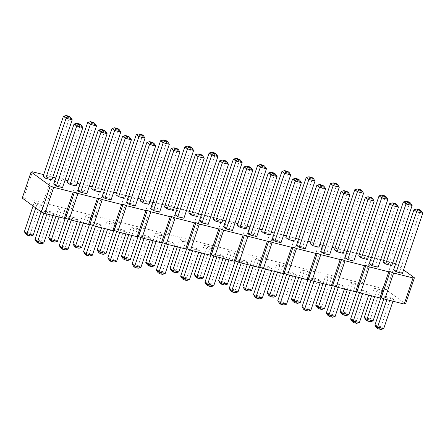 <?xml version="1.0" encoding="UTF-8"?>
<svg xmlns="http://www.w3.org/2000/svg" width="445" height="445" viewBox="0 0 445 445"><rect width="100%" height="100%" fill="white"/><g stroke="black" fill="none" stroke-linecap="round" stroke-linejoin="round"><path stroke-width="0.33" stroke-dasharray="2.23 1.67" d="M405.562 303.902L386.438 289.923L395.282 263.79M392.74 262.784L383.584 260.336M386.438 289.923L382.945 288.538L391.789 262.405M403.593 269.865L395.594 264.019M380.714 259.613L372.365 257.505L371.408 257.622M382.945 288.538L363.521 283.637L372.365 257.505M363.521 283.637L362.158 283.804L358.664 282.414L339.24 277.519L337.877 277.68L334.39 276.289L314.965 271.394L313.597 271.556L310.109 270.171L290.685 265.27L289.317 265.437L285.829 264.046L266.405 259.151L265.042 259.313L261.549 257.928L242.124 253.027L240.762 253.194L237.268 251.803L217.85 246.908L216.481 247.07L212.994 245.685L193.569 240.784L192.201 240.951L188.713 239.56L169.289 234.665L167.926 234.827L164.433 233.436L145.009 228.541L143.646 228.708L140.153 227.317L120.734 222.417L119.366 222.583L115.878 221.193L96.454 216.298L95.085 216.459L91.598 215.074L72.173 210.173L70.811 210.34L67.317 208.95L47.893 204.055L46.53 204.216L43.037 202.831L23.613 197.93L22.25 198.097M140.153 230.499L137.477 228.541L131.358 227L134.034 228.958L140.153 230.499L138.084 236.607M158.314 235.077L164.433 236.623L161.758 234.665L155.639 233.124L158.314 235.077L156.134 241.518M182.595 241.201L188.713 242.742L186.032 240.784L179.919 239.243L182.595 241.201L180.414 247.637M261.549 261.109L258.873 259.151L252.754 257.611L255.43 259.569L261.549 261.109L259.48 267.217M231.15 253.444L228.474 251.486L234.593 253.033L237.268 254.985L231.15 253.444L228.975 259.88M212.988 248.866L210.313 246.908L204.194 245.367L206.875 247.32L212.988 248.866L210.924 254.974M247.893 262.75L245.217 260.792L239.099 259.251L241.78 261.209L247.893 262.75L247.303 264.502M193.219 248.966L199.338 250.507L196.657 248.549L190.543 247.008L193.219 248.966L192.624 250.719M217.499 255.085L223.618 256.632L220.937 254.673L214.818 253.133L217.499 255.085L216.904 256.837M266.054 267.328L263.379 265.376L269.498 266.917L272.173 268.875L266.054 267.328L265.465 269.08M144.658 236.723L150.777 238.264L148.102 236.306L141.983 234.765L144.658 236.723L144.069 238.476M168.939 242.842L175.057 244.383L172.382 242.43L166.263 240.884L168.939 242.842L168.349 244.594M363.17 291.82L369.289 293.361L366.613 291.403L360.495 289.862L363.17 291.82L362.58 293.572M358.664 285.595L355.989 283.637L349.87 282.097L352.546 284.055L358.664 285.595L356.595 291.703M334.384 279.477L331.709 277.519L325.59 275.978L328.265 277.93L334.384 279.477L332.32 285.584M338.895 285.696L345.009 287.236L342.333 285.284L336.214 283.738L338.895 285.696L338.3 287.448M303.991 271.812L310.104 273.352L307.428 271.394L301.309 269.854L303.991 271.812L301.81 278.247M314.615 279.571L320.734 281.118L318.053 279.16L311.939 277.619L314.615 279.571L314.02 281.329M290.335 273.453L287.659 271.495L293.778 273.041L296.453 274.993L290.335 273.453L289.74 275.205M279.71 265.687L277.035 263.729L283.148 265.276L285.829 267.228L279.71 265.687L277.53 272.123M96.103 224.475L102.222 226.021L99.541 224.063L93.428 222.522L96.103 224.475L95.508 226.227M91.598 218.256L88.917 216.298L82.798 214.757L85.479 216.715L91.598 218.256L89.528 224.363M109.759 222.834L115.872 224.375L113.197 222.422L107.078 220.876L109.759 222.834L107.579 229.27M120.384 230.599L126.497 232.14L123.821 230.187L117.703 228.641L120.384 230.599L119.788 232.351M77.942 219.897L75.266 217.939L69.147 216.398L71.823 218.356L77.942 219.897L77.347 221.649M61.199 210.591L58.523 208.633L64.636 210.179L67.317 212.132L61.199 210.591L59.018 217.027M393.569 299.479L390.894 297.527L384.775 295.981L387.45 297.939L393.569 299.479L392.974 301.237M382.945 291.72L380.264 289.762L374.15 288.221L376.826 290.173L382.945 291.72L380.876 297.827M47.543 212.232L44.867 210.279L50.986 211.82L53.661 213.778L47.543 212.232L46.953 213.984M36.918 204.466L43.037 206.013L40.361 204.055L34.243 202.514L36.918 204.466L35.739 207.954M368.46 256.659L359.31 254.212M356.434 253.489L348.09 251.386L347.128 251.497M344.18 250.535L335.029 248.093M332.154 247.37L323.81 245.262L322.848 245.379M319.899 244.416L310.749 241.969M307.873 241.246L299.53 239.143L298.573 239.254M295.625 238.292L286.469 235.85M283.599 235.121L275.249 233.019L274.292 233.136M271.344 232.173L262.194 229.726M259.318 229.003L250.969 226.894L250.012 227.011M247.064 226.049L237.914 223.607M235.038 222.878L226.694 220.776L225.732 220.892M222.784 219.93L213.633 217.483M210.758 216.76L202.414 214.651L201.452 214.768M198.503 213.806L189.353 211.358M186.483 210.635L178.134 208.533L177.177 208.649M174.229 207.682L165.073 205.24M162.203 204.516L153.853 202.408L152.896 202.525M149.948 201.563L140.798 199.115M137.922 198.392L129.578 196.29L128.616 196.401M125.668 195.438L116.518 192.996M113.642 192.268L105.298 190.165L104.336 190.282M101.388 189.32L92.237 186.872M89.367 186.149L81.018 184.046L80.061 184.158M77.113 183.195L67.957 180.753M65.087 180.025L56.738 177.922L55.781 178.039M52.833 177.077L43.682 174.629M148.997 204.366L146.322 202.414L166.658 142.328L169.334 144.286M140.203 200.867L146.322 202.414M164.483 206.992L170.602 208.533L190.938 148.452L193.614 150.41M173.277 210.491L170.602 208.533M188.763 213.111L194.877 214.657L215.213 154.576L217.894 156.529M197.558 216.609L194.877 214.657M270.393 234.977L267.718 233.019L288.054 172.938L290.73 174.896M261.599 231.478L267.718 233.019M237.319 225.359L243.437 226.9L263.774 166.819L266.449 168.772M246.113 228.858L243.437 226.9M221.833 222.734L219.157 220.776L239.493 160.695L242.169 162.653M213.038 219.235L219.157 220.776M256.737 236.618L254.062 234.665L274.398 174.585L277.074 176.537M247.943 233.119L254.062 234.665M199.388 220.876L205.507 222.422L225.843 162.336L228.519 164.294M208.182 224.375L205.507 222.422M223.668 227L229.781 228.541L250.118 168.46L252.799 170.418M232.462 230.499L229.781 228.541M272.223 239.243L278.342 240.784L298.678 180.703L301.354 182.661M281.017 242.742L278.342 240.784M150.827 208.633L156.946 210.173L177.282 150.093L179.958 152.051M159.621 212.132L156.946 210.173M175.108 214.757L181.226 216.298L201.563 156.217L204.238 158.175M183.902 218.256L181.226 216.298M369.339 263.729L375.458 265.27L395.794 205.19L398.47 207.148M378.133 267.228L375.458 265.27M367.509 259.463L364.833 257.51L385.17 197.43L387.845 199.382M358.714 255.964L364.833 257.51M343.228 253.344L340.553 251.386L360.889 191.306L363.565 193.263M334.434 249.845L340.553 251.386M345.059 257.611L351.177 259.151L371.514 199.071L374.189 201.023M353.853 261.109L351.177 259.151M310.154 243.721L316.273 245.267L336.609 185.181L339.29 187.139M318.954 247.22L316.273 245.267M320.784 251.486L326.897 253.027L347.233 192.946L349.915 194.904M329.578 254.985L326.897 253.027M296.503 245.362L302.622 246.908L322.959 186.828L325.634 188.78M305.298 248.861L302.622 246.908M285.879 237.602L291.992 239.143L312.329 179.062L315.01 181.02M294.673 241.101L291.992 239.143M102.272 196.39L108.385 197.93L128.722 137.85L131.403 139.808M111.066 199.888L108.385 197.93M100.442 192.123L97.761 190.165L118.097 130.085L120.779 132.043M91.648 188.624L97.761 190.165M115.923 194.749L122.041 196.29L142.378 136.209L145.053 138.167M124.717 198.248L122.041 196.29M126.547 202.514L132.666 204.055L153.002 143.974L155.683 145.927M135.347 206.013L132.666 204.055M86.786 193.764L84.111 191.812L104.447 131.731L107.123 133.684M77.992 190.265L84.111 191.812M67.367 182.506L73.486 184.046L93.823 123.966L96.498 125.918M76.162 186.004L73.486 184.046M402.414 273.352L399.738 271.394L420.074 211.314L422.75 213.272M393.619 269.854L399.738 271.394M391.789 265.587L389.114 263.629L409.45 203.549L412.126 205.507M382.995 262.088L389.114 263.629M53.712 184.147L59.83 185.687L80.167 125.607L82.842 127.565M62.506 187.645L59.83 185.687M43.087 176.381L49.206 177.922L69.542 117.842L72.218 119.8M51.881 179.88L49.206 177.922M362.158 283.804L371.002 257.672M358.664 282.414L367.509 256.281M339.24 277.519L348.09 251.386M337.877 277.68L346.722 251.547M334.39 276.289L343.234 250.162M314.965 271.394L323.81 245.262M313.597 271.556L322.441 245.429M310.109 270.171L318.954 244.038M290.685 265.27L299.53 239.143M289.317 265.437L298.167 239.304M285.829 264.046L294.673 237.919M266.405 259.151L275.249 233.019M265.042 259.313L273.886 233.186M261.549 257.928L270.393 231.795M242.124 253.027L250.969 226.894M240.762 253.194L249.606 227.061M237.268 251.803L246.118 225.671M217.85 246.908L226.694 220.776M216.481 247.07L225.326 220.937M212.994 245.685L221.838 219.552M193.569 240.784L202.414 214.651M192.201 240.951L201.045 214.818M188.713 239.56L197.558 213.428M169.289 234.665L178.134 208.533M167.926 234.827L176.771 208.694M164.433 233.436L173.277 207.309M145.009 228.541L153.853 202.408M143.646 228.708L152.49 202.575M140.153 227.317L148.997 201.185M120.734 222.417L129.578 196.29M119.366 222.583L128.21 196.451M115.878 221.193L124.722 195.066M96.454 216.298L105.298 190.165M95.085 216.459L103.93 190.332M91.598 215.074L100.442 188.941M72.173 210.173L81.018 184.046M70.811 210.34L79.655 184.208M67.317 208.95L76.162 182.817M47.893 204.055L56.738 177.922M46.53 204.216L55.375 178.089M43.037 202.831L51.881 176.698M23.613 197.93L32.463 171.798M121.468 256.22L127.587 257.761L130.263 259.719M123.109 258.74L126.169 259.507L127.587 257.761L137.477 228.541M128.777 234.621L131.358 227M131.859 235.394L134.034 228.958M162.364 242.731L164.433 236.623M145.749 262.339L151.867 263.885L154.543 265.837M147.39 264.858L150.449 265.632L151.867 263.885L161.758 234.665M153.058 240.739L155.639 233.124M186.644 248.85L188.713 242.742M170.029 268.463L176.142 270.004L178.823 271.962M171.67 270.983L174.729 271.756L176.142 270.004L186.032 240.784M177.338 246.864L179.919 239.243M242.864 286.825L248.983 288.371L251.659 290.324M244.505 289.35L247.565 290.118L248.983 288.371L258.873 259.151M250.173 265.226L252.754 257.611M253.249 266.004L255.43 259.569M225.899 259.107L228.474 251.486M235.199 261.093L237.268 254.985M218.584 280.706L224.703 282.247L227.378 284.205M220.225 283.226L223.284 283.999L224.703 282.247L234.593 253.033M194.304 274.582L200.422 276.128L203.098 278.081M195.945 277.107L199.004 277.875L200.422 276.128L210.313 246.908M201.618 252.983L204.194 245.367M204.694 253.761L206.875 247.32M229.208 288.471L235.327 290.012L238.003 291.97M230.849 290.991L233.909 291.764L235.327 290.012L245.217 260.792M238.147 262.055L239.099 259.251M241.184 262.962L241.78 261.209M198.743 252.259L199.338 250.507M180.653 276.228L186.772 277.769L189.448 279.727M182.294 278.748L185.354 279.516L186.772 277.769L196.657 248.549M189.592 249.812L190.543 247.008M223.023 258.384L223.618 256.632M204.934 282.347L211.047 283.888L213.728 285.846M206.575 284.867L209.634 285.64L211.047 283.888L220.937 254.673M213.873 255.936L214.818 253.133M262.428 268.179L263.379 265.376M271.578 270.627L272.173 268.875M253.489 294.59L259.607 296.136L262.283 298.089M255.13 297.11L258.189 297.883L259.607 296.136L269.498 266.917M150.188 240.016L150.777 238.264M132.093 263.98L138.211 265.526L140.887 267.478M133.734 266.505L136.793 267.273L138.211 265.526L148.102 236.306M141.032 237.569L141.983 234.765M174.462 246.135L175.057 244.383M156.373 270.104L162.492 271.645L165.167 273.603M158.014 272.624L161.073 273.397L162.492 271.645L172.382 242.43M165.312 243.693L166.263 240.884M368.699 295.113L369.289 293.361M350.604 319.082L356.723 320.623L359.399 322.58M352.245 321.601L355.305 322.369L356.723 320.623L366.613 291.403M359.543 292.665L360.495 289.862M339.98 311.316L346.099 312.857L348.774 314.815M341.621 313.836L344.68 314.609L346.099 312.857L355.989 283.637M347.289 289.717L349.87 282.097M350.365 290.49L352.546 284.055M315.7 305.192L321.818 306.733L324.494 308.691M317.341 307.712L320.4 308.485L321.818 306.733L331.709 277.519M323.014 283.593L325.59 275.978M326.09 284.372L328.265 277.93M344.419 288.989L345.009 287.236M326.324 312.957L332.443 314.498L335.118 316.456M327.965 315.477L331.024 316.25L332.443 314.498L342.333 285.284M335.269 286.547L336.214 283.738M308.04 279.46L310.104 273.352M291.419 299.073L297.538 300.614L300.219 302.572M293.066 301.593L296.12 302.361L297.538 300.614L307.428 271.394M298.734 277.474L301.309 269.854M320.139 282.87L320.734 281.118M302.049 306.833L308.163 308.379L310.844 310.332M303.69 309.358L306.75 310.126L308.163 308.379L318.053 279.16M310.988 280.422L311.939 277.619M286.708 274.304L287.659 271.495M295.858 276.745L296.453 274.993M277.769 300.714L283.888 302.255L286.563 304.213M279.41 303.234L282.469 304.007L283.888 302.255L293.778 273.041M274.454 271.35L277.035 263.729M283.76 273.341L285.829 267.228M267.145 292.949L273.258 294.49L275.939 296.448M268.786 295.469L271.845 296.242L273.258 294.49L283.148 265.276M101.627 227.773L102.222 226.021M83.538 251.737L89.651 253.283L92.332 255.235M85.179 254.256L88.238 255.03L89.651 253.283L99.541 224.063M92.477 225.326L93.428 222.522M72.913 243.977L79.026 245.518L81.708 247.476M74.554 246.497L77.614 247.264L79.026 245.518L88.917 216.298M80.222 222.372L82.798 214.757M83.298 223.151L85.479 216.715M113.809 230.488L115.872 224.375M97.188 250.096L103.307 251.636L105.982 253.594M98.829 252.615L101.888 253.389L103.307 251.636L113.197 222.422M104.503 228.496L107.078 220.876M125.907 233.892L126.497 232.14M107.812 257.861L113.931 259.402L116.612 261.36M109.459 260.381L112.513 261.154L113.931 259.402L123.821 230.187M116.757 231.45L117.703 228.641M59.257 245.618L65.376 247.159L68.052 249.117M60.898 248.138L63.958 248.911L65.376 247.159L75.266 217.939M68.196 219.207L69.147 216.398M71.233 220.108L71.823 218.356M55.942 216.253L58.523 208.633M65.248 218.239L67.317 212.132M48.633 237.853L54.752 239.393L57.427 241.351M50.274 240.372L53.333 241.145L54.752 239.393L64.636 210.179M374.885 325.2L381.003 326.741L383.679 328.699M376.526 327.72L379.585 328.493L381.003 326.741L390.894 297.527M383.824 298.79L384.775 295.981M386.861 299.691L387.45 297.939M364.26 317.435L370.379 318.982L373.055 320.934M365.901 319.955L368.961 320.728L370.379 318.982L380.264 289.762M371.569 295.836L374.15 288.221M374.646 296.615L376.826 290.173M43.916 213.083L44.867 210.279M53.072 215.53L53.661 213.778M34.977 239.493L41.096 241.034L43.771 242.992M36.618 242.013L39.677 242.786L41.096 241.034L50.986 211.82M41.062 211.842L43.037 206.013M24.353 231.728L30.471 233.275L33.147 235.227M25.994 234.254L29.053 235.021L30.471 233.275L40.361 204.055M33.063 205.996L34.243 202.514M160.539 140.787L166.658 142.328L166.352 140.787M184.82 146.911L190.938 148.452L190.632 146.911M209.1 153.03L215.213 154.576L214.913 153.03M281.935 171.397L288.054 172.938L287.748 171.397M257.655 165.273L263.774 166.819L263.468 165.273M233.375 159.154L239.493 160.695L239.193 159.154M268.279 173.038L274.398 174.585L274.098 173.038M219.724 160.795L225.843 162.336L225.537 160.795M244.005 166.919L250.118 168.46L249.817 166.919M292.56 179.163L298.678 180.703L298.373 179.163M171.164 148.552L177.282 150.093L176.982 148.552M195.444 154.676L201.563 156.217L201.257 154.676M389.675 203.649L395.794 205.19L395.488 203.649M379.051 195.883L385.17 197.43L384.864 195.883M354.771 189.765L360.889 191.306L360.589 189.765M365.395 197.524L371.514 199.071L371.213 197.524M330.49 183.64L336.609 185.181L336.309 183.64M341.12 191.406L347.233 192.946L346.933 191.406M316.84 185.281L322.959 186.828L322.653 185.281M306.216 177.522L312.329 179.062L312.028 177.522M122.609 136.309L128.722 137.85L128.421 136.309M111.984 128.544L118.097 130.085L117.797 128.544M136.259 134.668L142.378 136.209L142.077 134.668M146.883 142.428L153.002 143.974L152.702 142.428M98.328 130.185L104.447 131.731L104.141 130.185M87.704 122.42L93.823 123.966L93.517 122.42M413.956 209.773L420.074 211.314L419.769 209.773M403.331 202.008L409.45 203.549L409.144 202.008M74.048 124.066L80.167 125.607L79.861 124.066M63.424 116.301L69.542 117.842L69.236 116.301M126.169 259.507L127.509 260.486M150.449 265.632L151.784 266.611M174.729 271.756L176.064 272.729M247.565 290.118L248.905 291.097M223.284 283.999L224.625 284.978M199.004 277.875L200.345 278.854M233.909 291.764L235.249 292.738M185.354 279.516L186.689 280.495M209.634 285.64L210.969 286.619M258.189 297.883L259.53 298.862M136.793 267.273L138.134 268.252M161.073 273.397L162.414 274.376M355.305 322.369L356.645 323.348M344.68 314.609L346.021 315.583M320.4 308.485L321.741 309.464M331.024 316.25L332.365 317.229M296.12 302.361L297.46 303.34M306.75 310.126L308.085 311.105M282.469 304.007L283.804 304.986M271.845 296.242L273.18 297.221M88.238 255.03L89.573 256.009M77.614 247.264L78.949 248.243M101.888 253.389L103.229 254.368M112.513 261.154L113.853 262.133M63.958 248.911L65.298 249.884M53.333 241.145L54.668 242.124M379.585 328.493L380.926 329.472M368.961 320.728L370.296 321.707M39.677 242.786L41.018 243.765M29.053 235.021L30.394 236"/><path stroke-width="0.67" d="M395.594 264.019L392.74 262.784M43.682 174.629L32.463 171.798L31.094 171.965L22.25 198.097L41.374 212.07L44.867 213.461L64.291 218.356L65.654 218.195L69.147 219.58L88.566 224.48L89.935 224.313L93.422 225.704L112.846 230.599L114.215 230.438L117.703 231.823L137.127 236.723L138.49 236.556L141.983 237.947L161.407 242.842L162.77 242.681L166.263 244.071L185.682 248.966L187.05 248.805L190.538 250.19L209.962 255.091L211.331 254.924L214.818 256.314L234.242 261.209L235.605 261.048L239.099 262.433L258.523 267.334L259.886 267.167L263.379 268.558L282.803 273.453L284.166 273.291L287.654 274.676L307.078 279.577L308.446 279.41L311.934 280.801L331.358 285.696L332.726 285.534L336.214 286.925L355.638 291.82L357.001 291.653L360.495 293.044L379.919 297.944L381.282 297.777L384.775 299.168L404.194 304.063L405.562 303.902L414.406 277.769L403.593 269.865M383.584 260.336L380.714 259.613M371.408 257.622L368.46 256.659M359.31 254.212L356.434 253.489M347.128 251.497L344.18 250.535M335.029 248.093L332.154 247.37M322.848 245.379L319.899 244.416M310.749 241.969L307.873 241.246M298.573 239.254L295.625 238.292M286.469 235.85L283.599 235.121M274.292 233.136L271.344 232.173M262.194 229.726L259.318 229.003M250.012 227.011L247.064 226.049M237.914 223.607L235.038 222.878M225.732 220.892L222.784 219.93M213.633 217.483L210.758 216.76M201.452 214.768L198.503 213.806M189.353 211.358L186.483 210.635M177.177 208.649L174.229 207.682M165.073 205.24L162.203 204.516M152.896 202.525L149.948 201.563M140.798 199.115L137.922 198.392M128.616 196.401L125.668 195.438M116.518 192.996L113.642 192.268M104.336 190.282L101.388 189.32M92.237 186.872L89.367 186.149M80.061 184.158L77.113 183.195M67.957 180.753L65.087 180.025M55.781 178.039L52.833 177.077M31.094 171.965L50.218 185.938L53.712 187.328L73.136 192.223L74.499 192.062L77.992 193.453L97.411 198.348L98.779 198.181L102.267 199.571L121.691 204.472L123.059 204.305L126.547 205.696L145.971 210.591L147.334 210.429L150.827 211.814L170.251 216.715L171.614 216.548L175.108 217.939L194.532 222.834L195.895 222.672L199.382 224.058L218.807 228.958L220.175 228.791L223.663 230.182L243.087 235.077L244.455 234.916L247.943 236.306L267.367 241.201L268.73 241.034L272.223 242.425L291.647 247.325L293.01 247.159L296.503 248.549L315.922 253.444L317.291 253.283L320.778 254.668L340.203 259.569L341.571 259.402L345.059 260.792L364.483 265.687L365.846 265.526L369.339 266.911L388.763 271.812L390.126 271.645L393.619 273.035L413.038 277.93L414.406 277.769M142.878 202.825L163.215 142.745L160.539 140.787L140.203 200.867L142.878 202.825L148.997 204.366L169.334 144.286L167.693 141.766L166.352 140.787L163.293 140.014L164.633 140.993L167.693 141.766M167.159 208.95L187.495 148.864L184.82 146.911L164.483 206.992L167.159 208.95L173.277 210.491L193.614 150.41L191.973 147.89L188.914 147.117L187.495 148.864L193.614 150.41M191.439 215.069L211.776 154.988L209.1 153.03L188.763 213.111L191.439 215.069L197.558 216.609L217.894 156.529L216.253 154.009L213.194 153.236L211.776 154.988L217.894 156.529M264.274 233.436L284.611 173.355L281.935 171.397L261.599 231.478L264.274 233.436L270.393 234.977L290.73 174.896L289.089 172.376L287.748 171.397L284.689 170.624L286.029 171.603L289.089 172.376M239.994 227.312L237.319 225.359L257.655 165.273L260.331 167.231L266.449 168.772L264.808 166.252L261.749 165.484L260.331 167.231L239.994 227.312L246.113 228.858L266.449 168.772M215.719 221.193L236.056 161.112L233.375 159.154L213.038 219.235L215.719 221.193L221.833 222.734L242.169 162.653L240.528 160.133L239.193 159.154L236.134 158.381L237.469 159.36L240.528 160.133M250.624 235.077L270.961 174.996L268.279 173.038L247.943 233.119L250.624 235.077L256.737 236.618L277.074 176.537L275.433 174.017L274.098 173.038L271.038 172.271L272.373 173.244L275.433 174.017M202.063 222.834L222.4 162.753L219.724 160.795L199.388 220.876L202.063 222.834L208.182 224.375L228.519 164.294L226.878 161.774L223.818 161.001L222.4 162.753L228.519 164.294M226.344 228.953L246.68 168.872L244.005 166.919L223.668 227L226.344 228.953L232.462 230.499L252.799 170.418L251.158 167.893L248.099 167.125L246.68 168.872L252.799 170.418M274.899 241.201L272.223 239.243L292.56 179.163L295.235 181.115L301.354 182.661L299.713 180.142L296.654 179.368L295.235 181.115L274.899 241.201L281.017 242.742L301.354 182.661M153.508 210.591L173.845 150.51L171.164 148.552L150.827 208.633L153.508 210.591L159.621 212.132L179.958 152.051L178.317 149.531L175.258 148.758L173.845 150.51L179.958 152.051M177.783 216.709L198.12 156.629L195.444 154.676L175.108 214.757L177.783 216.709L183.902 218.256L204.238 158.175L202.597 155.65L199.538 154.882L198.12 156.629L204.238 158.175M372.014 265.687L392.351 205.607L389.675 203.649L369.339 263.729L372.014 265.687L378.133 267.228L398.47 207.148L396.829 204.628L393.769 203.855L392.351 205.607L398.47 207.148M361.39 257.922L381.727 197.841L379.051 195.883L358.714 255.964L361.39 257.922L367.509 259.463L387.845 199.382L386.204 196.862L384.864 195.883L381.804 195.116L383.145 196.089L386.204 196.862M337.115 251.803L357.452 191.717L354.771 189.765L334.434 249.845L337.115 251.803L343.228 253.344L363.565 193.263L361.924 190.744L360.589 189.765L357.53 188.992L358.865 189.97L361.924 190.744M347.74 259.563L368.076 199.482L365.395 197.524L345.059 257.611L347.74 259.563L353.853 261.109L374.189 201.023L372.548 198.503L369.489 197.736L368.076 199.482L374.189 201.023M312.835 245.679L333.172 185.598L330.49 183.64L310.154 243.721L312.835 245.679L318.954 247.22L339.29 187.139L337.644 184.619L334.59 183.846L333.172 185.598L339.29 187.139M323.459 253.444L343.796 193.364L341.12 191.406L320.784 251.486L323.459 253.444L329.578 254.985L349.915 194.904L348.274 192.385L345.214 191.611L343.796 193.364L349.915 194.904M299.179 247.32L296.503 245.362L316.84 185.281L319.516 187.239L325.634 188.78L323.993 186.26L320.934 185.493L319.516 187.239L299.179 247.32L305.298 248.861L325.634 188.78M288.555 239.555L285.879 237.602L306.216 177.522L308.891 179.474L315.01 181.02L313.369 178.495L310.31 177.727L308.891 179.474L288.555 239.555L294.673 241.101L315.01 181.02M104.948 198.348L125.284 138.267L122.609 136.309L102.272 196.39L104.948 198.348L111.066 199.888L131.403 139.808L129.762 137.288L126.703 136.515L125.284 138.267L131.403 139.808M94.323 190.582L114.66 130.502L111.984 128.544L91.648 188.624L94.323 190.582L100.442 192.123L120.779 132.043L119.138 129.523L117.797 128.544L114.738 127.771L116.078 128.75L119.138 129.523M118.604 196.701L138.94 136.621L136.259 134.668L115.923 194.749L118.604 196.701L124.717 198.248L145.053 138.167L143.412 135.642L140.353 134.874L138.94 136.621L145.053 138.167M129.228 204.466L149.565 144.386L146.883 142.428L126.547 202.514L129.228 204.466L135.347 206.013L155.683 145.927L154.037 143.407L150.983 142.639L149.565 144.386L155.683 145.927M80.667 192.223L101.004 132.143L98.328 130.185L77.992 190.265L80.667 192.223L86.786 193.764L107.123 133.684L105.482 131.164L104.141 130.185L101.082 129.417L102.422 130.391L105.482 131.164M70.043 184.458L67.367 182.506L87.704 122.42L90.379 124.377L96.498 125.918L94.857 123.399L91.798 122.631L90.379 124.377L70.043 184.458L76.162 186.004L96.498 125.918M396.295 271.806L416.631 211.725L413.956 209.773L393.619 269.854L396.295 271.806L402.414 273.352L422.75 213.272L421.109 210.746L419.769 209.773L416.709 209L418.05 209.979L421.109 210.746M385.67 264.046L406.007 203.966L403.331 202.008L382.995 262.088L385.67 264.046L391.789 265.587L412.126 205.507L410.485 202.987L409.144 202.008L406.085 201.235L407.425 202.214L410.485 202.987M56.387 186.105L53.712 184.147L74.048 124.066L76.724 126.018L82.842 127.565L81.201 125.045L78.142 124.272L76.724 126.018L56.387 186.105L62.506 187.645L82.842 127.565M45.763 178.339L66.099 118.259L63.424 116.301L43.087 176.381L45.763 178.339L51.881 179.88L72.218 119.8L70.577 117.28L67.518 116.507L66.099 118.259L72.218 119.8M404.194 304.063L413.038 277.93M384.775 299.168L393.619 273.035M381.282 297.777L390.126 271.645M379.919 297.944L388.763 271.812M360.495 293.044L369.339 266.911M357.001 291.653L365.846 265.526M355.638 291.82L364.483 265.687M336.214 286.925L345.059 260.792M332.726 285.534L341.571 259.402M331.358 285.696L340.203 259.569M311.934 280.801L320.778 254.668M308.446 279.41L317.291 253.283M307.078 279.577L315.922 253.444M287.654 274.676L296.503 248.549M284.166 273.291L293.01 247.159M282.803 273.453L291.647 247.325M263.379 268.558L272.223 242.425M259.886 267.167L268.73 241.034M258.523 267.334L267.367 241.201M239.099 262.433L247.943 236.306M235.605 261.048L244.455 234.916M234.242 261.209L243.087 235.077M214.818 256.314L223.663 230.182M211.331 254.924L220.175 228.791M209.962 255.091L218.807 228.958M190.538 250.19L199.382 224.058M187.05 248.805L195.895 222.672M185.682 248.966L194.532 222.834M166.263 244.071L175.108 217.939M162.77 242.681L171.614 216.548M161.407 242.842L170.251 216.715M141.983 237.947L150.827 211.814M138.49 236.556L147.334 210.429M137.127 236.723L145.971 210.591M117.703 231.823L126.547 205.696M114.215 230.438L123.059 204.305M112.846 230.599L121.691 204.472M93.422 225.704L102.267 199.571M89.935 224.313L98.779 198.181M88.566 224.48L97.411 198.348M69.147 219.58L77.992 193.453M65.654 218.195L74.499 192.062M64.291 218.356L73.136 192.223M44.867 213.461L53.712 187.328M41.374 212.07L50.218 185.938M128.777 234.621L121.468 256.22L124.144 258.172L130.263 259.719L138.084 236.607M121.468 256.22L123.109 258.74L124.45 259.719L124.144 258.172L131.859 235.394M153.058 240.739L145.749 262.339L148.424 264.297L156.134 241.518M145.749 262.339L147.39 264.858L148.73 265.837L148.424 264.297L154.543 265.837L162.364 242.731M177.338 246.864L170.029 268.463L172.705 270.415L180.414 247.637M170.029 268.463L171.67 270.983L173.005 271.962L172.705 270.415L178.823 271.962L186.644 248.85M250.173 265.226L242.864 286.825L245.54 288.783L251.659 290.324L259.48 267.217M242.864 286.825L244.505 289.35L245.846 290.324L245.54 288.783L253.249 266.004M225.899 259.107L218.584 280.706L221.26 282.664L228.975 259.88M218.584 280.706L220.225 283.226L221.566 284.205L221.26 282.664L227.378 284.205L235.199 261.093M201.618 252.983L194.304 274.582L196.985 276.54L203.098 278.081L210.924 254.974M194.304 274.582L195.945 277.107L197.285 278.081L196.985 276.54L204.694 253.761M238.147 262.055L229.208 288.471L231.889 290.424L238.003 291.97L247.303 264.502M229.208 288.471L230.849 290.991L232.19 291.97L231.889 290.424L241.184 262.962M189.592 249.812L180.653 276.228L183.329 278.181L192.624 250.719M180.653 276.228L182.294 278.748L183.635 279.727L183.329 278.181L189.448 279.727L198.743 252.259M213.873 255.936L204.934 282.347L207.609 284.305L216.904 256.837M204.934 282.347L206.575 284.867L207.91 285.846L207.609 284.305L213.728 285.846L223.023 258.384M262.428 268.179L253.489 294.59L256.164 296.548L265.465 269.08M253.489 294.59L255.13 297.11L256.47 298.089L256.164 296.548L262.283 298.089L271.578 270.627M141.032 237.569L132.093 263.98L134.774 265.938L144.069 238.476M132.093 263.98L133.734 266.505L135.074 267.478L134.774 265.938L140.887 267.478L150.188 240.016M165.312 243.693L156.373 270.104L159.049 272.062L168.349 244.594M156.373 270.104L158.014 272.624L159.355 273.603L159.049 272.062L165.167 273.603L174.462 246.135M359.543 292.665L350.604 319.082L353.28 321.034L362.58 293.572M350.604 319.082L352.245 321.601L353.586 322.58L353.28 321.034L359.399 322.58L368.699 295.113M347.289 289.717L339.98 311.316L342.656 313.269L348.774 314.815L356.595 291.703M339.98 311.316L341.621 313.836L342.962 314.815L342.656 313.269L350.365 290.49M323.014 283.593L315.7 305.192L318.381 307.15L324.494 308.691L332.32 285.584M315.7 305.192L317.341 307.712L318.681 308.691L318.381 307.15L326.09 284.372M335.269 286.547L326.324 312.957L329.005 314.915L338.3 287.448M326.324 312.957L327.965 315.477L329.306 316.456L329.005 314.915L335.118 316.456L344.419 288.989M298.734 277.474L291.419 299.073L294.101 301.026L301.81 278.247M291.419 299.073L293.066 301.593L294.401 302.572L294.101 301.026L300.219 302.572L308.04 279.46M310.988 280.422L302.049 306.833L304.725 308.791L314.02 281.329M302.049 306.833L303.69 309.358L305.025 310.332L304.725 308.791L310.844 310.332L320.139 282.87M286.708 274.304L277.769 300.714L280.445 302.672L289.74 275.205M277.769 300.714L279.41 303.234L280.751 304.213L280.445 302.672L286.563 304.213L295.858 276.745M274.454 271.35L267.145 292.949L269.82 294.907L277.53 272.123M267.145 292.949L268.786 295.469L270.121 296.448L269.82 294.907L275.939 296.448L283.76 273.341M92.477 225.326L83.538 251.737L86.213 253.695L95.508 226.227M83.538 251.737L85.179 254.256L86.514 255.235L86.213 253.695L92.332 255.235L101.627 227.773M80.222 222.372L72.913 243.977L75.589 245.929L81.708 247.476L89.528 224.363M72.913 243.977L74.554 246.497L75.889 247.476L75.589 245.929L83.298 223.151M104.503 228.496L97.188 250.096L99.869 252.054L107.579 229.27M97.188 250.096L98.829 252.615L100.17 253.594L99.869 252.054L105.982 253.594L113.809 230.488M116.757 231.45L107.812 257.861L110.493 259.819L119.788 232.351M107.812 257.861L109.459 260.381L110.794 261.36L110.493 259.819L116.612 261.36L125.907 233.892M68.196 219.207L59.257 245.618L61.933 247.57L68.052 249.117L77.347 221.649M59.257 245.618L60.898 248.138L62.239 249.117L61.933 247.57L71.233 220.108M55.942 216.253L48.633 237.853L51.309 239.811L59.018 217.027M48.633 237.853L50.274 240.372L51.614 241.351L51.309 239.811L57.427 241.351L65.248 218.239M383.824 298.79L374.885 325.2L377.56 327.158L383.679 328.699L392.974 301.237M374.885 325.2L376.526 327.72L377.866 328.699L377.56 327.158L386.861 299.691M371.569 295.836L364.26 317.435L366.936 319.393L373.055 320.934L380.876 297.827M364.26 317.435L365.901 319.955L367.242 320.934L366.936 319.393L374.646 296.615M43.916 213.083L34.977 239.493L37.653 241.451L46.953 213.984M34.977 239.493L36.618 242.013L37.959 242.992L37.653 241.451L43.771 242.992L53.072 215.53M33.063 205.996L24.353 231.728L27.028 233.686L35.739 207.954M24.353 231.728L25.994 234.254L27.334 235.227L27.028 233.686L33.147 235.227L41.062 211.842M164.633 140.993L163.215 142.745L169.334 144.286M286.029 171.603L284.611 173.355L290.73 174.896M237.469 159.36L236.056 161.112L242.169 162.653M272.373 173.244L270.961 174.996L277.074 176.537M383.145 196.089L381.727 197.841L387.845 199.382M358.865 189.97L357.452 191.717L363.565 193.263M116.078 128.75L114.66 130.502L120.779 132.043M102.422 130.391L101.004 132.143L107.123 133.684M418.05 209.979L416.631 211.725L422.75 213.272M407.425 202.214L406.007 203.966L412.126 205.507M130.263 259.719L127.509 260.486L124.45 259.719M154.543 265.837L151.784 266.611L148.73 265.837M178.823 271.962L176.064 272.729L173.005 271.962M251.659 290.324L248.905 291.097L245.846 290.324M227.378 284.205L224.625 284.978L221.566 284.205M203.098 278.081L200.345 278.854L197.285 278.081M238.003 291.97L235.249 292.738L232.19 291.97M189.448 279.727L186.689 280.495L183.635 279.727M213.728 285.846L210.969 286.619L207.91 285.846M262.283 298.089L259.53 298.862L256.47 298.089M140.887 267.478L138.134 268.252L135.074 267.478M165.167 273.603L162.414 274.376L159.355 273.603M359.399 322.58L356.645 323.348L353.586 322.58M348.774 314.815L346.021 315.583L342.962 314.815M324.494 308.691L321.741 309.464L318.681 308.691M335.118 316.456L332.365 317.229L329.306 316.456M300.219 302.572L297.46 303.34L294.401 302.572M310.844 310.332L308.085 311.105L305.025 310.332M286.563 304.213L283.804 304.986L280.751 304.213M275.939 296.448L273.18 297.221L270.121 296.448M92.332 255.235L89.573 256.009L86.514 255.235M81.708 247.476L78.949 248.243L75.889 247.476M105.982 253.594L103.229 254.368L100.17 253.594M116.612 261.36L113.853 262.133L110.794 261.36M68.052 249.117L65.298 249.884L62.239 249.117M57.427 241.351L54.668 242.124L51.614 241.351M383.679 328.699L380.926 329.472L377.866 328.699M373.055 320.934L370.296 321.707L367.242 320.934M43.771 242.992L41.018 243.765L37.959 242.992M33.147 235.227L30.394 236L27.334 235.227M160.539 140.787L163.293 140.014M184.82 146.911L187.573 146.138L190.632 146.911L191.973 147.89M187.573 146.138L188.914 147.117M209.1 153.03L211.853 152.262L214.913 153.03L216.253 154.009M211.853 152.262L213.194 153.236M281.935 171.397L284.689 170.624M257.655 165.273L260.414 164.505L261.749 165.484M260.414 164.505L263.468 165.273L264.808 166.252M233.375 159.154L236.134 158.381M268.279 173.038L271.038 172.271M219.724 160.795L222.478 160.022L225.537 160.795L226.878 161.774M222.478 160.022L223.818 161.001M244.005 166.919L246.758 166.146L249.817 166.919L251.158 167.893M246.758 166.146L248.099 167.125M292.56 179.163L295.319 178.389L296.654 179.368M295.319 178.389L298.373 179.163L299.713 180.142M171.164 148.552L173.923 147.779L176.982 148.552L178.317 149.531M173.923 147.779L175.258 148.758M195.444 154.676L198.197 153.903L201.257 154.676L202.597 155.65M198.197 153.903L199.538 154.882M389.675 203.649L392.434 202.876L395.488 203.649L396.829 204.628M392.434 202.876L393.769 203.855M379.051 195.883L381.804 195.116M354.771 189.765L357.53 188.992M365.395 197.524L368.154 196.757L371.213 197.524L372.548 198.503M368.154 196.757L369.489 197.736M330.49 183.64L333.249 182.867L336.309 183.64L337.644 184.619M333.249 182.867L334.59 183.846M341.12 191.406L343.874 190.632L346.933 191.406L348.274 192.385M343.874 190.632L345.214 191.611M316.84 185.281L319.593 184.514L320.934 185.493M319.593 184.514L322.653 185.281L323.993 186.26M306.216 177.522L308.969 176.748L310.31 177.727M308.969 176.748L312.028 177.522L313.369 178.495M122.609 136.309L125.362 135.536L128.421 136.309L129.762 137.288M125.362 135.536L126.703 136.515M111.984 128.544L114.738 127.771M136.259 134.668L139.018 133.895L142.077 134.668L143.412 135.642M139.018 133.895L140.353 134.874M146.883 142.428L149.642 141.66L152.702 142.428L154.037 143.407M149.642 141.66L150.983 142.639M98.328 130.185L101.082 129.417M87.704 122.42L90.457 121.652L91.798 122.631M90.457 121.652L93.517 122.42L94.857 123.399M413.956 209.773L416.709 209M403.331 202.008L406.085 201.235M74.048 124.066L76.807 123.293L78.142 124.272M76.807 123.293L79.861 124.066L81.201 125.045M63.424 116.301L66.177 115.528L69.236 116.301L70.577 117.28M66.177 115.528L67.518 116.507"/></g></svg>
